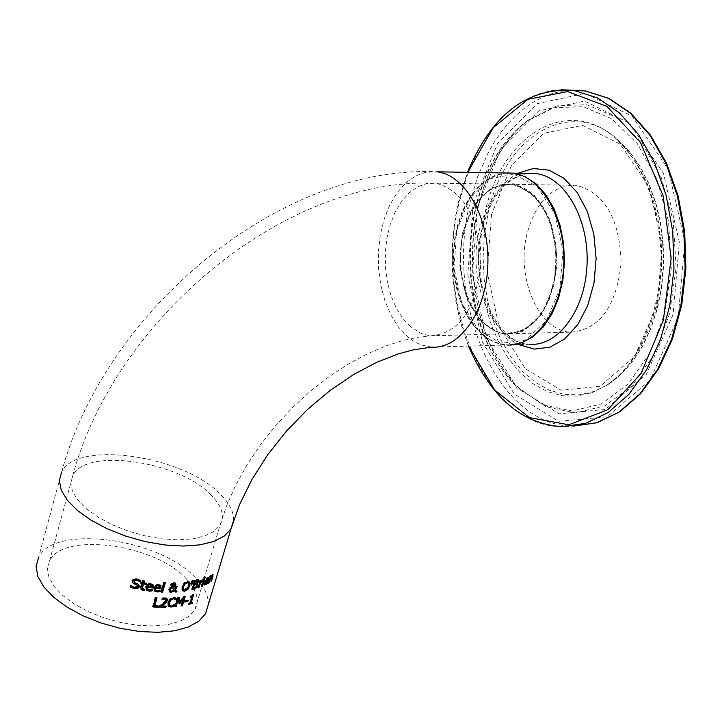 <?xml version="1.0" encoding="UTF-8"?>
<svg xmlns="http://www.w3.org/2000/svg" width="722" height="722" viewBox="0 0 722 722"><rect width="100%" height="100%" fill="white"/><g stroke="black" fill="none" stroke-linecap="round" stroke-linejoin="round"><path stroke-width="0.54" stroke-dasharray="3.61 2.71" d="M190.725 602.383L192.061 601.967L191.853 602.671M190.807 596.769L190.148 596.941L190.4 596.11L192.368 594.414L193.162 594.188L192.954 594.865M188.722 603.791L188.063 603.962L188.343 603.041L189.742 602.662L191.556 596.571M190.617 597.428L190.148 596.941M190.861 596.598L190.4 596.11M192.837 594.901L192.368 594.414M193.631 594.675L193.162 594.188M192.53 602.464L192.061 601.967M190.211 603.15L189.742 602.662M188.803 603.529L188.343 603.041M188.532 604.458L188.063 603.962M146.25 589.748L145.456 586.499L146.539 584.594L149.057 583.358L152.243 583.981M152.577 589.657L152.098 589.152L151.882 589.892M152.495 589.648L152.098 589.152M151.277 590.064L150.799 589.558L152.017 589.143M147.478 589.098L150.799 589.558M152.026 585.551L151.548 585.037L151.62 586.481L152.098 586.995M147.162 585.903L151.62 586.481M134.084 581.986L138.2 584.026M132.622 582.681L131.81 580.344L133.814 578.647L136.792 578.638L140.185 580.181M130.529 586.896L129.933 586.526L130.375 584.991L134.03 587.085L137.207 586.102L137.099 585.118M140.763 580.506L140.249 579.965M132.686 582.771L132.153 582.203M131.034 585.587L130.501 585.019M130.917 585.56L130.375 584.991M130.474 587.103L129.933 586.526M154.291 590.695L153.578 587.528L154.761 585.47L157.288 584.206L160.058 584.694M160.311 590.298L159.842 589.802L159.616 590.569M160.239 590.289L159.842 589.802M159.075 590.758L158.605 590.262L159.77 589.793M155.456 589.991L158.605 590.262M159.86 586.273L159.391 585.777L159.436 587.203L159.905 587.69M155.212 586.86L159.436 587.203M142.279 588.565L144.31 588.746L144.147 589.323M143.281 582.483L145.871 583.358M141.115 583.123L140.483 583.006L140.763 582.04L141.783 582.221L142.351 580.226L143.732 580.921M140.97 589.224L140.393 587.031L141.503 583.186M146.485 583.448L145.997 582.925M144.725 589.26L144.229 588.728M144.806 589.269L144.31 588.746M144.355 581.02L143.849 580.488M142.857 580.768L142.351 580.226M142.288 582.762L141.783 582.221M141.268 582.582L140.763 582.04M140.998 583.547L140.483 583.006M161.448 591.598L160.844 591.571L163.65 581.95L164.95 582.013L164.815 582.473M161.313 592.067L160.844 591.571M164.12 582.446L163.65 581.95M165.419 582.501L164.95 582.013M174.571 588.647L175.473 585.984L176.7 585.921L176.547 586.435M173.677 586.219L173.027 586.544M171.087 586.454L170.464 584.486L171.565 583.006L173.65 582.311L175.446 583.087M169.183 591.471L168.587 589.215L169.661 587.528L171.15 586.535L171.628 587.004M175.139 591.526L174.137 590.28L173.479 590.858M170.428 590.632L171.457 590.885L173.749 589.766L171.655 586.95L171.258 587.212M172.341 585.948L173.704 585.307L174.192 583.484M172.982 586.553L172.522 586.074M174.155 585.786L173.704 585.307M174.21 590.244L173.749 589.766M175.933 586.463L175.473 585.984M177.152 586.399L176.7 585.921M172.026 583.493L171.565 583.006M175.482 592.013L175.031 591.535M182.386 590.47L181.845 589.91L181.836 586.499L183.939 582.834L187.088 581.228L189.426 582.004M184.399 583.313L183.939 582.834M183.406 589.54L184.588 589.73L188.243 585.596L188.307 582.816M197.702 582.266L196.853 583.114L197.666 583.665M192.205 589.044L191.556 589.206L194.263 580.055L198.225 579.342L198.595 579.793M192.909 587.916L195.59 586.824L196.637 584.405M194.209 583.52L196.637 582.582L197.449 580.587M196.059 587.311L195.59 586.824M198.694 579.838L198.225 579.342M194.732 580.542L194.263 580.055M192.016 589.693L191.556 589.206M193.478 580.443L193.018 579.965L192.792 580.587M191.592 583.602L190.996 583.728L191.808 580.208L193.018 579.965M191.456 584.206L190.996 583.728M192.269 580.696L191.808 580.208M201.898 585.813L201.167 586.12L203.207 579.288L204.073 578.918L203.83 579.73M203.694 579.784L203.207 579.288M204.561 579.423L204.073 578.918M201.655 586.625L201.167 586.12M201.546 580.993L200.608 581.652M198.333 587.212L197.638 587.455L199.678 580.614L200.59 580.289L200.373 581.029M198.117 587.952L197.638 587.455M202.981 580.109L202.503 579.604L202.259 580.407M200.283 581.309L202.503 579.604M201.068 580.786L200.59 580.289M200.147 581.102L199.678 580.614M204.822 583.421L207.467 581.535L205.896 583.899M208.198 579.306L205.508 581.273M204.209 584.558L203.938 581.968L207.277 577.203L208.496 577.483M207.286 578.033L205.021 580.768L207.539 579.432L207.683 578.214L208.189 578.737M208.053 579.956L207.539 579.432M207.187 582.961L206.672 582.437M207.936 582.094L207.422 581.562M207.981 582.067L207.467 581.535M204.218 577.862L203.487 578.169L203.848 576.968L204.822 576.553L204.579 577.374M203.974 578.674L203.487 578.169M204.335 577.474L203.848 576.968M205.319 577.058L204.822 576.553M212.43 575.903L210.445 580.813L211.934 575.506L212.467 576.066M210.219 576.896L208.559 582.185L207.819 582.681L209.849 575.858L210.598 575.371L210.364 576.129L211.943 574.261L212.539 574.026L212.71 574.658M211.844 575.317L210.607 576.382M208.333 583.214L207.819 582.681M210.373 576.391L209.849 575.858M211.122 575.912L210.598 575.371M210.986 581.363L210.445 580.813M153.1 606.489L152.504 606.444L155.167 597.274L156.575 597.374L156.439 597.825M152.974 606.949L152.504 606.444M155.636 597.771L155.167 597.274M157.044 597.87L156.575 597.374M159.291 606.164L158.822 605.677L158.687 606.146M154.219 605.46L158.822 605.677M160.853 605.749L165.681 605.749L165.537 606.245M162.369 598.998L161.683 599.287L162.062 597.978L164.787 597.473L166.89 598.367M159.878 606.796L159.282 606.778L159.661 605.487L162.721 603.321L165.627 600.063L165.582 599.052M162.143 599.783L161.683 599.287M162.522 598.475L162.062 597.978M166.141 606.236L165.681 605.749M160.122 605.975L159.661 605.487M159.743 607.274L159.282 606.778M168.452 606.281L167.883 605.713L167.721 602.22L169.932 598.7L173.352 597.293L175.888 598.087M175.356 597.897L174.905 597.419M176.412 598.339L175.96 597.861M174.507 604.792L174.056 604.314L173.767 605.289M174.426 604.801L174.056 604.314M173.244 605.614L172.793 605.135L173.966 604.323M169.553 605.388L172.793 605.135M179.552 601.796L183.126 596.417L184.679 596.155L184.507 596.751M175.175 606.218L174.562 606.281L177.251 597.148L178.866 596.986L178.948 597.5M179.065 603.33L177.982 598.303M181.502 605.361L180.87 605.469L183.189 597.608M175.022 606.76L174.562 606.281M177.711 597.626L177.251 597.148M179.327 597.464L178.866 596.986M183.587 596.895L183.126 596.417M185.139 596.643L184.679 596.155M179.137 603.863L178.677 603.384M181.33 605.948L180.87 605.469M184.985 601.471L184.345 601.597L184.679 600.487L187.738 599.838L187.558 600.478M184.805 602.076L184.345 601.597M185.13 600.975L184.679 600.487M188.207 600.325L187.738 599.838M233.603 520.4C233.901 512.133 229.569 503.505 220.598 494.507C184.525 455.717 76.622 439.653 61.686 471.953L38.546 557.501C53.789 523.694 160.6 538.486 195.797 578.151C204.47 587.239 208.64 596.047 208.306 604.567M462.261 233.711L473.56 205.59L491.673 187.666L513.18 183.677L533.865 194.732L549.478 218.919L556.689 251.4L553.964 285.443L541.897 313.971L523.116 331.217L501.519 333.979L481.403 322.039L466.583 297.996L459.797 266.58L462.261 233.711M526.97 234.072C515.652 278.34 539.108 331.696 571.003 332.183C599.657 329.575 616.371 306.498 621.137 262.952C619.675 218.757 604.72 192.864 576.264 185.283C552.456 184.994 536.022 201.257 526.97 234.072M456.737 230.589L469.399 198.983L489.724 178.776L513.911 174.201L537.231 186.583L554.848 213.793L562.998 250.417L559.902 288.8L546.283 320.92L525.102 340.279L500.797 343.293L478.199 329.801L461.593 302.762L453.976 267.483L456.737 230.589M61.686 471.953C104.519 312.021 278.602 164.499 436.936 171.791L426.115 172.17L415.61 175.924L405.818 182.865L397.1 192.693L389.781 205.003L384.113 219.326L380.277 235.119L378.427 251.779L378.608 268.719L380.819 285.307L384.97 300.948L390.936 315.054L398.49 327.111L408.977 337.977L415.619 342.427L420.827 344.836L431.566 347.156L506.826 344.99L501.366 344.277L494.218 342.029L484.029 336.01L473.858 325.875L466.511 314.774L460.609 301.805L456.331 287.41L453.831 272.059L453.172 256.274L454.382 240.57L457.423 225.472L462.206 211.483L468.587 199.073L476.358 188.686L485.265 180.699L495.012 175.392L505.274 173.009M485.626 324.99L495.779 331.263L501.925 333.203L506.627 333.835C535.074 331.199 551.635 307.725 556.31 263.395C554.785 218.387 539.894 192.034 511.618 184.327L502.142 184.679L492.927 187.9L484.336 193.83L476.673 202.223L470.23 212.737L465.239 224.966L461.863 238.45L460.221 252.673L460.374 267.131L462.306 281.282L465.952 294.612L471.186 306.633L477.82 316.886L485.626 324.99M186.447 578.945C155.916 544.361 62.787 531.473 49.574 560.85L47.435 568.656L48.952 577.302L54.096 586.381L62.652 595.424L74.231 603.971L88.264 611.588L104.022 617.879L120.718 622.517L137.469 625.252L153.425 625.965L167.784 624.638L179.832 621.353L189.002 616.299L194.877 609.747C199.759 600.433 196.944 590.172 186.447 578.945M145.952 587.022L145.456 586.499M150.961 583.872L150.474 583.358M149.472 590.172L148.994 589.657M137.306 579.188L136.792 578.638M135.339 582.979L134.815 582.419M137.721 583.981L137.207 583.43M132.343 580.912L131.81 580.344M137.721 586.652L137.207 586.102M134.554 587.645L134.03 587.085M154.057 588.033L153.578 587.528M158.867 584.676L158.398 584.179M157.36 590.948L156.891 590.452M143.479 589.296L142.983 588.773M140.898 587.564L140.393 587.031M174.679 584.793L174.219 584.315M171.917 591.363L171.457 590.885M174.11 582.798L173.65 582.311M170.924 584.964L170.464 584.486M170.112 588.006L169.661 587.528M169.038 589.703L168.587 589.215M182.305 590.388L181.845 589.91M187.549 581.706L187.088 581.228M182.296 586.977L181.836 586.499M188.839 583.421L188.379 582.943M188.704 586.074L188.243 585.596M195.843 583.701L195.373 583.214M197.106 583.069L196.637 582.582M197.882 581.77L197.404 581.282M194.209 588.186L193.74 587.69M196.998 585.822L196.528 585.325M196.799 580.028L196.33 579.54M202.638 580.208L202.151 579.712M206.131 583.791L205.626 583.277M207.783 577.717L207.277 577.203M204.434 582.483L203.938 581.968M212.476 574.811L211.943 574.261M212.142 577.483L211.609 576.932M165.248 597.96L164.787 597.473M166.087 600.551L165.627 600.063M163.181 603.809L162.721 603.321M168.343 606.191L167.883 605.713M168.181 602.699L167.721 602.22M170.392 599.179L169.932 598.7M173.812 597.771L173.352 597.293M171.331 606.191L170.87 605.713M473.109 204.407L467.802 274.685L482.359 341.939L514.416 394.167L558.648 421.287L607.076 416.865L650.071 380.142L678.22 317.373L684.826 241.5L668.193 169.201L632.237 116.278L585.235 93.346L537.24 103.661L497.548 143.57L473.109 204.407M561.075 89.709L551.256 90.683L541.563 92.976L532.078 96.549L522.881 101.369L514.019 107.37L505.571 114.509L497.593 122.722L490.139 131.927L483.262 142.054L476.998 153.01L466.484 177.107L458.867 203.478C433.769 305.135 487.801 427.595 562.357 426.684L573.322 426.115C498.685 427.045 444.608 304.946 469.76 203.586L477.377 177.341L487.882 153.371L494.128 142.46L501.005 132.37L508.441 123.2L516.411 115.024L524.84 107.903L533.675 101.901L542.863 97.082L552.33 93.499L562.005 91.18L571.815 90.178M477.531 206.844L500.915 148.795L538.829 110.809L584.612 101.098L629.367 123.065L663.554 173.515L679.357 242.339L673.084 314.548L646.343 374.357L605.424 409.455L559.252 413.796L517.024 388.03L486.375 338.203L472.45 273.972L477.531 206.844M468.695 346.082C451.25 301.083 447.703 253.72 458.046 203.992L467.666 172.341M517.972 173.235C500.301 183.397 488.225 201.889 481.727 228.712C470.672 274.369 488.153 329.9 518.883 344.647M463.416 233.991C472.35 200.608 488.632 184.056 512.277 184.336C540.552 192.043 555.453 218.396 556.969 263.386C552.294 307.707 535.733 331.19 507.277 333.817C475.608 333.302 452.252 279.017 463.416 233.991M507.214 172.937C482.657 176.231 465.889 195.355 456.891 230.309C444.093 282.085 470.97 344.493 507.485 344.972L510.084 345.017M528.63 173.424C506.573 177.007 491.023 195.761 481.989 229.704C468.795 282.248 496.799 344.529 529.93 344.322C493.325 343.862 466.394 281.833 479.255 230.363C488.045 196.357 504.452 177.377 528.459 173.424M488.018 213.522C503.64 136.936 569.694 95.674 618.041 139.779L629.737 151.927L640.08 166.755L648.78 183.929L655.603 203.008L660.359 223.522L662.922 244.929L663.211 266.68L661.226 288.195L657.029 308.926L650.748 328.348L642.544 345.955L632.662 361.334L621.353 374.122L608.935 384.032L594.432 391.342L579.414 394.826L564.306 394.438L549.523 390.259L535.48 382.47L522.538 371.334L511.014 357.191L501.212 340.441L493.352 321.561L487.63 301.038L484.182 279.423L483.09 257.249L484.372 235.092L488.018 213.522M491.529 214.551L487.151 271.725L499.055 326.416L525.237 368.662L561.165 390.268L600.244 386.234L634.701 356.307L657.119 305.758L662.354 244.938L649.096 186.953L620.378 144.256L582.645 125.384L543.837 133.263L511.537 165.266L491.529 214.551M484.958 213.125C500.689 135.862 567.275 94.176 616.037 138.678L627.842 150.934L638.275 165.898L647.047 183.235L653.933 202.494L658.735 223.197L661.316 244.812L661.614 266.761L659.61 288.493L655.377 309.422L649.033 329.015L640.766 346.795L630.793 362.309L619.386 375.214L606.859 385.205L592.239 392.578L577.095 396.089L561.86 395.692L546.96 391.468L532.809 383.608L519.759 372.362L508.144 358.085L498.261 341.19L490.337 322.129L484.579 301.435L481.096 279.613L479.995 257.249L481.285 234.894L484.958 213.125M477.883 207.801C462.558 273.106 480.157 351.163 519.47 388.49L546.139 406.82L575.443 412.903L604.982 405.827L632.147 385.774L654.421 354.15L669.601 313.583L676.117 267.745L673.256 220.95L661.298 177.666L641.452 141.945L615.722 116.955L586.571 104.69L556.671 105.836L528.594 119.87C503.956 139.49 487.052 168.795 477.883 207.801M475.897 208.441C484.949 169.923 501.628 140.98 525.932 121.63L553.63 107.795L583.105 106.675L611.85 118.805L637.21 143.488L656.767 178.749L668.554 221.474L671.37 267.645L664.962 312.888L650.008 352.923L628.068 384.149L601.282 403.968L572.167 410.971L543.269 404.988L516.952 386.902C478.154 350.062 460.771 272.943 475.897 208.441M410.529 326.732L402.786 318.465L396.197 307.996L390.999 295.731L387.362 282.131L385.422 267.7L385.241 252.953L386.839 238.44L390.16 224.686L395.078 212.214L401.441 201.483L409.004 192.918L417.506 186.863L426.621 183.578L436.016 183.207C464.038 191.059 478.857 217.963 480.446 263.9C475.897 309.151 459.526 333.113 431.341 335.775L426.693 335.125L420.601 333.14L410.529 326.732M211.185 495.111C179.895 461.295 85.801 447.297 72.868 475.365L70.81 482.847L72.453 491.204L77.768 500.039L86.541 508.893L98.345 517.331L112.605 524.912L128.606 531.239L145.51 535.986L162.459 538.91L178.569 539.866L193.036 538.829L205.138 535.859L214.317 531.139L220.147 524.93C224.921 516.04 221.943 506.104 211.185 495.111M131.242 585.722L131.774 586.291M172.928 586.526L172.477 586.038M175.04 582.645L175.5 583.123M188.929 581.499L189.39 581.977M198.306 579.387L198.785 579.874M197.332 583.241L197.801 583.728M212.539 574.026L213.08 574.586M166.466 597.906L166.926 598.385M169.571 605.415L170.004 605.866M468.497 346.091C451.097 300.912 447.586 253.449 457.965 203.685L467.459 172.332M576.264 185.283L512.277 184.336L520.273 186.348L527.972 190.473L535.164 196.601L541.617 204.597L547.123 214.226L551.509 225.219L555.769 244.253L555.705 274.847L549.406 299.07L543.17 311.426L535.462 321.416L526.636 328.636L517.105 332.806L507.277 333.817L571.003 332.183M529.93 344.322L507.485 344.972C494.787 343.988 483.559 337.409 473.785 325.216C469.354 322.292 463.551 309.215 456.385 286.002C452.856 267.42 452.92 248.882 456.575 230.381C465.329 196.131 481.773 177.016 505.914 173.018M618.041 139.779L629.882 151.999L640.315 166.872L649.078 184.056L655.928 203.126L660.702 223.594L663.274 244.948L663.563 266.635L661.587 288.096L657.381 308.781L651.082 328.167L642.851 345.775L632.905 361.18L621.507 374.032L606.859 385.205C643.916 363.554 665.061 289.892 660.765 250.155C657.444 200.878 642.535 163.723 616.037 138.678L618.041 139.779M519.47 388.49C480.536 351.443 462.784 273.069 478.163 207.629C487.368 168.56 504.182 139.31 528.594 119.87L525.932 121.63C501.104 141.377 484.209 170.455 475.229 208.857C468.885 237.899 468.19 267.212 473.154 296.796C480.103 334.448 494.705 364.484 516.952 386.902L519.47 388.49M194.877 609.747L220.147 524.93L226.861 505.057L235.941 484.778L247.231 464.508L260.561 444.671L275.678 425.655L292.311 407.813L310.117 391.477L328.745 376.938L347.751 364.448L366.686 354.177L385.043 346.262L402.28 340.685L417.857 337.3L431.341 335.775L506.627 333.835M49.574 560.85L72.868 475.365C114.365 320.351 283.972 176.673 436.016 183.207L511.618 184.327"/><path stroke-width="1.08" d="M191.853 602.671L188.722 603.791M192.954 594.865L190.725 602.383L191.195 602.87L192.53 602.464L192.251 603.393L191.781 602.897M192.251 603.393L188.532 604.458L188.803 603.529L190.211 603.15L192.025 597.058L190.807 596.769M192.025 597.058L190.617 597.428L193.631 594.675L191.195 602.87M152.207 590.93L149.201 591.183L146.81 590.325L145.952 587.022L147.938 584.423L150.961 583.872L153.154 584.928L153.199 588.033L147.396 587.32L147.965 589.621L149.472 590.172L152.577 589.657L152.207 590.93L146.25 589.748M152.721 584.486L152.721 587.528L146.909 586.796L147.55 589.179M153.199 588.033L152.721 587.528M147.396 587.32L146.909 586.796M151.882 589.892L151.728 590.425M152.026 585.551L148.263 584.621L147.162 585.903L152.098 586.995L152.026 585.551M151.548 585.037L150.113 584.306L148.263 584.621M148.75 585.145L147.649 586.426M138.714 584.576L139.454 586.769L137.794 588.529L134.373 588.728L130.474 587.103L130.917 585.56L134.554 587.645L137.721 586.652L137.297 585.325L132.686 582.771L132.469 580.578L134.283 579.234L137.306 579.188L140.763 580.506L140.339 581.977L137.117 580.28L134.13 581.183L134.608 582.546L138.714 584.576L138.94 586.228L137.279 587.979L133.85 588.168L130.529 586.896M140.185 580.181L139.824 581.436L136.593 579.721L133.597 580.614L134.247 582.158M137.099 585.118L132.622 582.681M140.339 581.977L139.824 581.436M134.518 584.053L133.994 583.484M159.941 591.562L157.08 591.968L154.833 591.246L154.057 588.033L155.781 585.515L158.867 584.676L160.934 585.605L160.934 588.665L155.42 588.249L155.934 590.488L157.36 590.948L160.311 590.298L159.941 591.562L154.291 590.695M160.519 585.181L160.465 588.168L154.95 587.744L155.546 590.082M160.934 588.665L160.465 588.168M155.42 588.249L154.95 587.744M159.616 590.569L159.472 591.065M159.86 586.273L156.277 585.533L155.212 586.86L159.905 587.69L159.86 586.273M159.391 585.777L158.037 585.127L156.277 585.533M156.746 586.038L155.681 587.365M144.147 589.323L144.012 589.793L140.97 589.224M145.871 583.358L145.718 583.89L143.001 583.448L142.044 586.751L142.279 588.565M143.732 580.921L143.281 582.483L146.485 583.448L146.205 584.414L145.718 583.89M146.205 584.414L143.498 583.981L142.369 588.665L144.806 589.269L144.508 590.316L142.821 590.262L141.395 589.703L140.898 587.564L142.008 583.728L141.115 583.123M143.498 583.981L143.001 583.448M142.369 588.665L141.864 588.132M144.508 590.316L144.012 589.793M142.008 583.728L140.998 583.547L141.268 582.582L142.288 582.762L142.857 580.768L144.355 581.02L143.777 583.015M162.612 592.121L161.313 592.067L164.12 582.446L165.419 582.501L162.612 592.121L161.448 591.598M164.815 582.473L162.143 591.634M176.547 586.435L175.058 589.296L176.61 591.426L175.139 591.526M173.027 586.544L175.031 589.134L175.933 586.463L177.152 586.399L175.518 589.784L175.058 589.296M175.446 583.087L175.5 584.143L173.677 586.219M173.479 590.858L170.816 591.896L169.183 591.471M171.258 587.212L170.022 588.908L170.582 590.795M174.192 583.484L173.379 583.096L171.755 584.414L172.341 585.948M172.224 585.722L172.982 586.553L174.155 585.786L174.426 583.728L172.215 584.892L172.224 585.722L171.764 585.244M172.116 587.437L170.482 589.396L170.879 591.11L171.917 591.363L174.21 590.244L171.655 586.95M175.518 589.784L177.07 591.905L175.482 592.013L174.598 590.767L171.267 592.383L169.661 591.968L169.038 589.703L171.628 587.004L170.924 584.964L172.026 583.493L174.11 582.798L175.5 583.123L175.951 584.63L175.22 585.894L173.451 586.977L173.036 586.535M173.451 586.977L175.031 589.134M177.07 591.905L176.61 591.426M174.598 590.767L174.155 590.298M189.444 582.031L189.39 585.389L187.359 589.089L184.272 590.786L182.413 590.497L182.856 590.966L182.305 590.388L182.296 586.977L184.399 583.313L187.549 581.706L189.444 582.031M189.904 582.519L189.85 585.867L187.819 589.576L184.733 591.264L182.856 590.966M188.839 583.421L187.242 582.762L185.049 583.981L183.514 586.842L183.857 590.018L185.049 590.208L188.704 586.074L188.839 583.421M188.307 582.816L186.79 582.284L184.588 583.502L183.063 586.354L183.487 589.63M197.666 583.665L196.194 587.257L192.205 589.044M198.595 579.793L197.702 582.266M196.339 584.089L193.902 584.531L192.909 587.916L193.37 588.403L196.059 587.311L196.998 585.822L196.637 584.405M197.305 580.443L195.003 580.84L194.209 583.52L194.678 584.008L197.106 583.069L197.882 581.77L197.449 580.587M197.323 580.452L197.792 580.939L195.472 581.327L194.678 584.008M195.472 581.327L195.003 580.84M196.808 584.576L194.371 585.019L193.37 588.403M194.371 585.019L193.902 584.531M197.341 583.566L198.045 585.452L196.664 587.753L192.016 589.693L194.732 580.542L198.785 579.874L198.965 581.291L197.341 583.566L196.971 583.186M196.664 587.753L196.194 587.257M192.187 584.053L191.456 584.206L192.269 580.696L193.478 580.443L192.187 584.053L191.592 583.602M192.792 580.587L191.727 583.575M203.83 579.73L201.898 585.813M202.521 586.264L201.655 586.625L203.694 579.784L204.561 579.423L202.521 586.264L202.034 585.75M202.584 581.318L200.481 582.78L199.028 587.636L198.117 587.952L200.147 581.102L201.068 580.786L200.761 581.815L202.981 580.109L202.629 581.3L201.546 580.993M202.629 581.3L202.097 580.822M200.481 582.78L199.994 582.284L198.333 587.212M200.608 581.652L199.994 582.284M199.028 587.636L198.55 587.139M200.761 581.815L200.373 581.029M205.896 583.899L204.209 584.558M205.508 581.273L204.759 581.643L205.129 583.746M208.496 577.483L208.198 579.306M205.517 581.282L208.053 579.956L208.044 578.557L206.33 579.721L205.517 581.282L205.075 580.831M208.92 577.735L208.55 580.398L205.256 582.158L204.759 581.643M205.256 582.158L205.319 583.945L207.981 582.067L207.602 583.313L207.223 582.925M207.602 583.313L204.561 585.019L204.434 582.483L207.783 577.717L208.712 577.528M208.55 580.398L208.062 579.901M204.958 578.259L203.974 578.674L204.335 577.474L205.319 577.058L204.958 578.259L204.218 577.862M212.71 574.658L212.43 575.903M210.607 576.382L210.219 576.896M211.934 575.506L212.376 575.867L210.598 577.636L209.082 582.726L208.333 583.214L210.373 576.391L211.122 575.912L210.887 576.67L210.526 576.291M209.082 582.726L208.622 582.257M210.887 576.67L213.08 574.586L211.663 580.822L211.266 580.407M210.598 577.636L210.138 577.158M211.663 580.822L210.986 581.363L212.376 575.867M158.975 607.247L152.974 606.949L155.636 597.771L157.044 597.87L154.689 605.957L159.291 606.164L158.975 607.247L153.1 606.489M158.687 606.146L158.506 606.76M154.689 605.957L154.219 605.46L156.439 597.825M165.537 606.245L165.374 606.805L159.878 606.796M166.89 598.367L166.972 599.982L165.934 601.823L160.853 605.749L166.141 606.236L165.825 607.292L165.374 606.805M165.582 599.052L164.381 598.538L162.369 598.998M165.825 607.292L159.743 607.274L160.122 605.975L163.181 603.809L166.087 600.551L165.934 599.404L164.842 599.025L162.143 599.783L162.522 598.475L165.248 597.96L166.926 598.385L167.432 600.469L166.385 602.31L165.934 601.823M166.385 602.31L164.625 603.881L164.165 603.393M164.625 603.881L161.313 606.236M163.343 599.296L162.883 598.809M172.72 606.859L168.894 606.76L168.181 602.699L170.392 599.179L173.812 597.771L175.356 597.897L176.412 598.339L175.978 599.802L173.497 598.809L171.15 599.865L169.499 602.662L170.004 605.866L171.331 606.191L174.507 604.792L174.083 606.245L172.72 606.859L168.452 606.281M175.888 598.087L175.527 599.323L173.045 598.33L170.699 599.377L169.047 602.175L169.571 605.415L169.101 604.91M175.978 599.802L175.527 599.323M174.083 606.245L173.632 605.767L172.269 606.381M173.767 605.289L173.632 605.767M171.15 599.865L170.699 599.377M184.507 596.751L181.502 605.361M178.948 597.5L180.013 602.283L183.587 596.895L185.139 596.643L182.44 605.758L181.989 605.28M182.44 605.758L181.33 605.948L183.65 598.096L179.841 603.772L179.137 603.863L177.982 598.303L175.175 606.218M183.65 598.096L183.189 597.608L179.065 603.33M178.442 598.782L176.123 606.651L175.022 606.76L177.711 597.626L179.327 597.464L180.013 602.283M176.123 606.651L175.672 606.164M179.841 603.772L179.381 603.294M187.873 601.435L184.805 602.076L185.13 600.975L188.207 600.325L187.873 601.435L187.413 600.948L184.985 601.471M187.558 600.478L187.413 600.948M208.306 604.567L205.571 613.709L198.812 621.218L188.289 627.021L174.453 630.793L157.956 632.319L139.608 631.506L120.348 628.357L101.152 623.032L83.021 615.794L66.893 607.031L53.581 597.193L43.744 586.806L37.842 576.391L36.1 566.454L38.546 557.501M505.274 173.009L512.575 173.136C541.401 176.15 565.624 218.288 563.792 264.044C562.348 309.828 535.471 346.984 506.826 344.99M149.201 591.183L148.714 590.668M153.389 587.401L152.911 586.887M150.835 591.183L150.356 590.668M150.6 584.82L150.113 584.306M137.117 580.28L136.593 579.721M134.13 581.183L133.597 580.614M139.454 586.769L138.94 586.228M137.794 588.529L137.279 587.979M134.373 588.728L133.85 588.168M136.629 584.937L136.115 584.378M157.08 591.968L156.611 591.471M161.114 588.024L160.654 587.537M158.632 591.878L158.163 591.381M158.515 585.623L158.037 585.127M142.55 587.284L142.044 586.751M142.821 590.262L142.324 589.73M172.215 584.892L171.755 584.414M173.84 583.575L173.379 583.096M170.482 589.396L170.022 588.908M171.258 588.087L170.798 587.6M175.951 584.63L175.5 584.143M175.22 585.894L174.76 585.416M176.98 586.995L176.529 586.517M171.267 592.383L170.816 591.896M189.85 585.867L189.39 585.389M187.819 589.576L187.359 589.089M184.733 591.264L184.272 590.786M187.242 582.762L186.79 582.284M185.049 583.981L184.588 583.502M183.514 586.842L183.063 586.354M196.456 581.075L195.987 580.587M195.545 584.721L195.075 584.233M198.965 581.291L198.496 580.795M198.045 585.452L197.575 584.955M194.263 589.125L193.794 588.638M202.124 581.454L201.637 580.957M207.458 578.692L207.024 578.241M206.79 584.107L206.357 583.656M205.842 584.793L205.337 584.269M208.73 579.766L208.216 579.243M212.99 576.4L212.448 575.84M167.432 600.469L166.972 599.982M164.842 599.025L164.381 598.538M165.934 599.404L165.482 598.917M171.006 607.238L170.554 606.76M175.085 599.134L174.634 598.655M173.497 598.809L173.045 598.33M169.499 602.662L169.047 602.175M61.686 471.953L59.339 480.536L61.235 490.13L67.336 500.274L77.407 510.454L90.972 520.156L107.379 528.874L125.772 536.157L145.221 541.608L164.706 544.966L183.226 546.067L199.85 544.866L213.757 541.464L224.289 536.049L230.986 528.928L233.603 520.4M571.815 90.178L585.398 90.963L608.673 98.382L630.541 113.309L649.908 135.195L665.783 163.109L677.317 195.743L683.869 231.482L685.097 268.557L680.936 305.063L671.631 339.178L657.724 369.24L639.963 393.851L619.277 411.928L596.706 422.785L573.322 426.115L596.995 422.74L619.792 411.811L640.631 393.671L658.473 369.05L672.426 339.015L681.739 304.946L685.9 268.512L684.673 231.518L678.093 195.833L666.523 163.235L650.567 135.321L631.055 113.39L608.962 98.409L585.398 90.963L561.075 89.709M468.497 346.091C490.707 397.344 521.988 424.211 562.357 426.684L585.704 423.345L608.249 412.461L628.916 394.329L646.65 369.655L660.54 339.493L669.826 305.271L673.969 268.647L672.733 231.464L666.18 195.599L654.655 162.874L638.789 134.87L619.431 112.921L597.581 97.948L574.333 90.512C527.24 87.281 491.619 114.554 467.459 172.332M467.666 172.341L493.234 127.704L527.917 99.32L567.564 91.559L606.976 106.405L640.549 142.694L663.139 195.824L671.153 258.187L663.328 320.478L641.019 373.454L607.834 409.699L568.792 424.789L529.37 417.596L494.633 389.979L468.695 346.082M518.883 344.647L534.244 349.123L549.902 347.21L564.748 338.916L577.672 324.738L587.69 305.65L593.998 283.024L596.11 258.548L593.818 234.072L587.329 211.465L577.14 192.422L564.053 178.343L549.081 170.202L533.332 168.497L517.972 173.235M510.084 345.017L521.88 342.797L533.143 336.687L543.323 326.904L551.933 313.88L558.539 298.213L562.808 280.623L564.505 261.969L563.557 243.161L559.992 225.12L553.991 208.721L545.877 194.76L536.049 183.875L524.984 176.574L513.234 173.154L507.214 172.937M528.459 173.424L535.778 173.551C564.685 176.556 588.935 218.423 587.076 263.882C585.605 309.377 558.648 346.298 529.93 344.322M512.575 173.136L436.936 171.791C465.5 174.85 489.597 217.854 487.864 264.568C486.511 311.317 459.941 349.213 431.566 347.156L413.462 349.809L398.418 353.843L376.767 362.263L353.681 374.474L330.315 390.295L307.662 409.302L286.607 430.944L267.862 454.526L252.05 479.3L239.65 504.407L230.986 528.928L205.571 613.709M146.322 589.802L146.81 590.325M151.719 585.199L151.241 584.694M139.202 580.939L139.716 581.49M132.658 582.717L133.182 583.277M136.774 584.775L137.297 585.325M154.355 590.74L154.833 591.246M159.571 585.948L159.102 585.452M174.426 583.728L173.966 583.25M169.21 591.48L169.661 591.968M188.433 582.943L187.973 582.455M196.889 584.621L196.411 584.125M208.044 578.557L207.539 578.042M165.338 598.791L165.798 599.278M168.443 606.272L168.894 606.76M174.85 598.791L175.293 599.26M528.63 173.424L505.914 173.018"/></g></svg>

